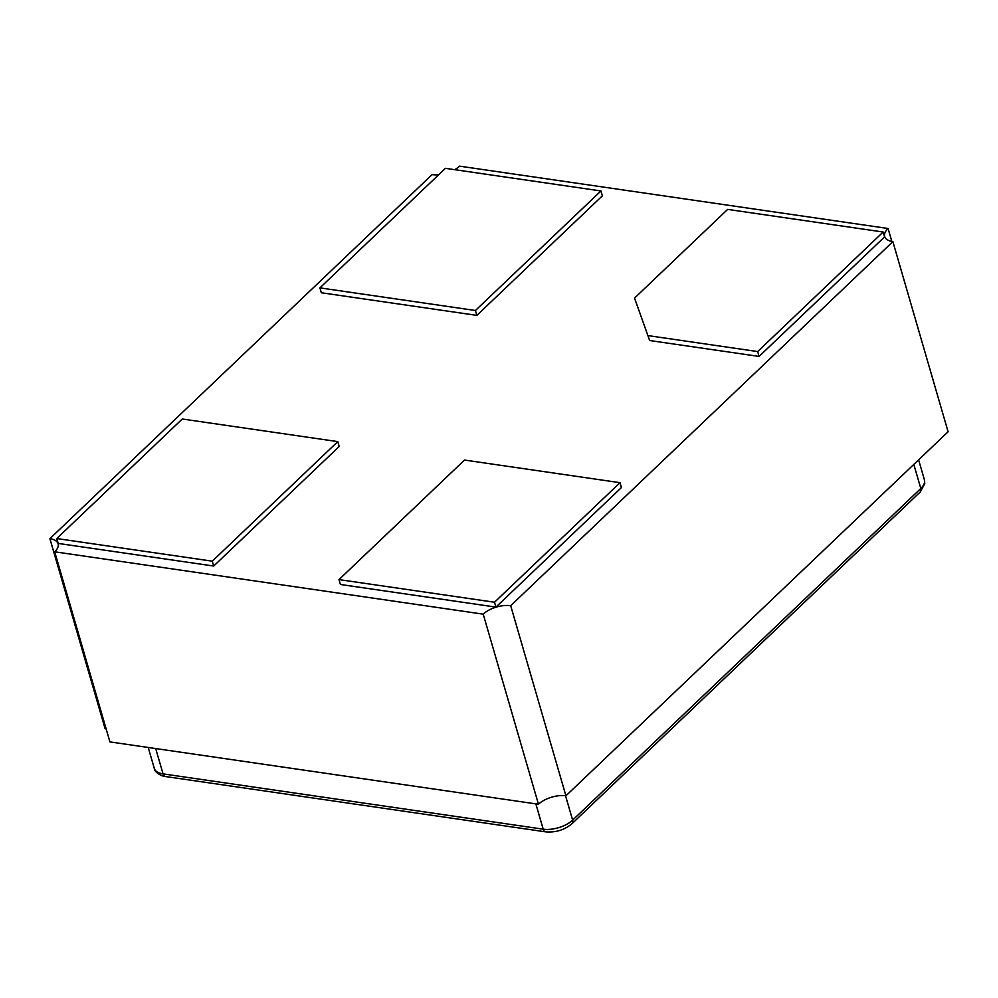<?xml version="1.0" encoding="UTF-8"?>
<svg xmlns="http://www.w3.org/2000/svg" width="998" height="998" viewBox="0 0 998 998"><rect width="100%" height="100%" fill="white"/><g stroke="black" fill="none" stroke-linecap="round" stroke-linejoin="round"><path stroke-width="1.5" d="M454.751 169.685A20.322 9.88 -16.2 0 0 459.542 166.155L888.083 228.505A20.322 9.88 -16.2 0 0 884.69 236.526A20.322 9.88 -16.2 0 0 892.873 241.653L948.1 431.76L565.916 795.805A20.322 9.88 -16.2 0 0 538.458 804.251L109.917 741.901L54.69 551.807A20.322 9.88 -16.2 0 0 58.084 543.785A20.322 9.88 -16.2 0 0 49.9 538.658L432.084 174.613A20.322 9.88 -16.2 0 0 438.708 174.725M106.15 728.939A20.322 9.88 -16.2 0 0 105.127 728.765L49.9 538.658M891.85 241.479L888.083 228.505M892.873 241.653L510.689 605.699A20.322 9.88 -16.2 0 0 483.219 614.157L54.69 551.807M565.916 795.805L510.689 605.699M538.458 804.251L483.219 614.157M476.857 315.38L321.331 292.751L319.921 287.873L445.42 168.325L600.946 190.955L475.435 310.503L476.857 315.38L602.355 195.833L600.946 190.955M319.921 287.873L475.435 310.503M213.697 566.041L58.183 543.423L56.761 538.546L182.272 418.998L337.786 441.615L212.275 561.175L213.697 566.041L339.195 446.493L337.786 441.615M56.761 538.546L212.275 561.175M338.996 579.601L494.509 602.231L620.02 482.683L464.507 460.053L338.996 579.601L340.418 584.479L495.931 607.108L494.509 602.231M495.931 607.108L621.43 487.56L620.02 482.683M648.226 335.64L757.669 351.57L759.079 356.436L649.648 340.518L634.541 298.09L649.648 340.518M759.079 356.436L884.59 236.888L883.168 232.023L727.654 209.393L634.541 298.09M883.168 232.023L757.669 351.57M155.7 748.562L163.048 773.874A5.813 3.468 98.3 0 0 165.456 776.531C160.778 776.282 154.016 771.454 154.291 768.373A21.781 10.579 -16.2 0 0 163.048 773.874L543.199 829.176L535.851 803.877M165.456 776.531L545.607 831.845A5.813 3.468 98.3 0 1 543.199 829.176A21.781 10.579 -16.2 0 0 572.627 820.119L565.542 795.755M545.607 831.845C555.686 832.681 564.494 829.962 572.029 823.662A5.813 3.705 46.4 0 0 572.627 820.119L920.805 488.471L913.819 464.419M572.029 823.662L920.206 492.002A5.813 3.705 46.4 0 0 920.805 488.471A21.781 10.579 -16.2 0 0 924.435 479.876L918.609 459.841M154.291 768.373L148.215 747.477M924.435 479.876L924.747 483.756L920.206 492.002"/></g></svg>
